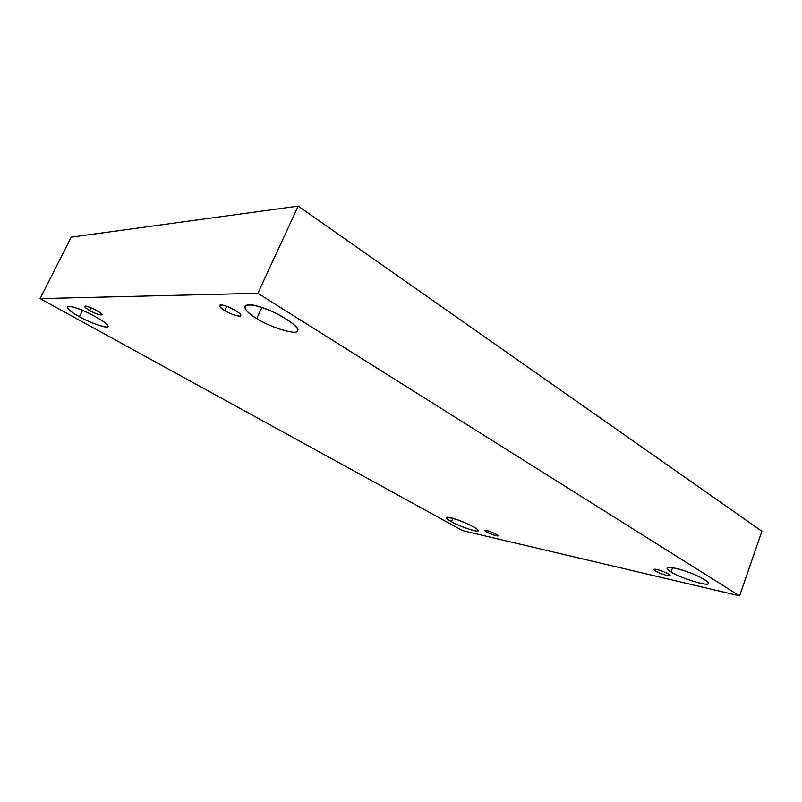 <?xml version="1.0" encoding="UTF-8"?>
<svg xmlns="http://www.w3.org/2000/svg" width="802" height="802" viewBox="0 0 802 802"><rect width="100%" height="100%" fill="white"/><g stroke="black" fill="none" stroke-linecap="round" stroke-linejoin="round"><path stroke-width="1.2" d="M89.834 310.685C96.06 313.943 100.12 315.326 102.014 314.825C103.799 313.522 84.781 304.058 84.711 306.494C84.882 307.487 86.586 308.88 89.834 310.685L91.207 307.898L89.834 310.685C83.829 306.976 83.308 305.692 88.27 306.815C92.441 307.868 102.476 313.492 102.004 314.504C101.112 315.637 97.052 314.354 89.834 310.685M82.556 310.394L79.428 316.7C89.182 322.464 108.23 329.261 107.779 326.404C108.43 324.459 102.065 320.028 88.671 313.121C76.671 307.597 69.513 305.532 67.218 306.935C67.669 309.241 71.739 312.489 79.428 316.7L82.556 310.394M452.879 518.353L451.506 521.741C459.165 526.373 479.676 533.14 478.052 530.633C478.754 527.676 447.456 514.683 446.493 517.721C446.594 518.653 448.268 519.997 451.506 521.741L452.879 518.353M486.573 531.987C489.761 533.952 498.623 536.839 497.902 535.756C498.152 534.473 485.1 529.109 484.608 530.383L486.573 531.987L487.135 530.583L486.573 531.987C483.456 529.972 484.438 529.751 489.511 531.325C495.255 533.551 497.982 535.074 497.681 535.896C495.055 535.686 491.355 534.383 486.573 531.987M655.505 571.014C659.043 573.42 671.013 577.079 670.111 575.555C670.221 573.701 654.753 567.856 653.891 569.47L655.505 571.014L656.106 569.36L655.505 571.014C652.587 568.818 654.432 568.718 661.038 570.713C668.026 573.39 670.833 575.084 669.439 575.816C665.369 575.335 660.728 573.741 655.505 571.014M672.587 567.726L671.063 571.956C679.875 578.001 710.351 587.244 708.226 583.295C709.439 581.711 697.991 575.535 688.186 572.117C677.179 568.167 670.171 566.844 667.164 568.127C667.134 569.119 668.427 570.392 671.063 571.956L672.587 567.726M261.823 307.537L256.76 318.514C269.432 327.196 298.294 335.958 297.432 330.645C299.737 328.519 288.61 318.845 272.84 311.858C257.963 305.331 248.58 303.467 244.69 306.274C244.7 309.622 248.72 313.702 256.76 318.514L261.823 307.537M224.67 310.585C229.733 313.983 240.971 317.542 240.68 315.507C242.745 313.051 220.199 301.983 219.578 305.592C219.608 306.915 221.302 308.58 224.67 310.585L226.675 306.314L224.67 310.585C218.034 305.983 218.144 304.379 225.001 305.773C230.705 307.076 242.194 314.083 240.73 315.336C241.673 317.662 230.064 314.214 224.67 310.585M298.214 206.124L257.873 293.301L739.584 595.876L761.9 531.255L298.214 206.124L71.188 237.161L40.1 298.615L71.188 237.161L298.214 206.124L761.9 531.255L739.584 595.876L257.873 293.301L298.214 206.124M462.684 530.653L40.1 298.615L257.873 293.301L40.1 298.615L462.684 530.653L739.584 595.876L462.684 530.653M256.76 318.514C240.56 309.642 241.372 300.64 258.956 306.645C273.893 310.003 302.194 327.717 297.472 330.524C298.765 336.038 269.642 327.346 256.76 318.514M671.063 571.956C661.199 566.673 671.374 565.941 685.59 571.204C699.384 575.465 714.402 584.858 706.241 584.006C702.331 585.039 677.129 576.377 671.063 571.956M451.506 521.741C443.727 516.839 445.782 516.217 457.671 519.876C467.466 523.004 482.002 531.114 477.591 530.934C476.669 532.287 457.902 525.651 451.506 521.741M79.428 316.7C66.265 309.963 62.877 303.256 75.408 307.757C85.243 310.274 109.012 323.517 107.769 325.722C111.107 329.943 90.716 323.406 79.428 316.7"/></g></svg>
